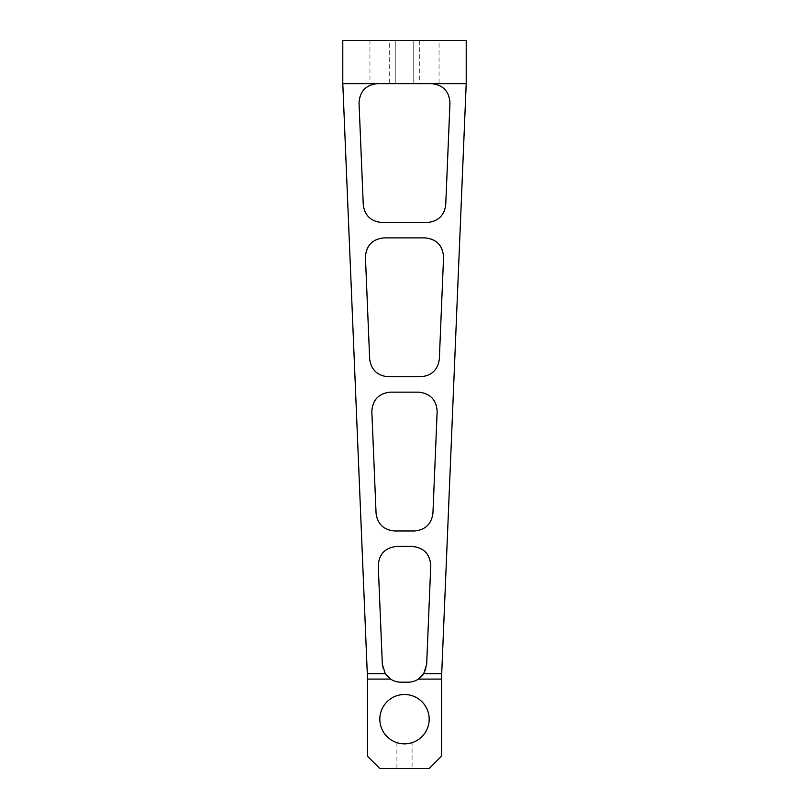 <?xml version="1.0" encoding="UTF-8"?>
<svg xmlns="http://www.w3.org/2000/svg" width="809" height="809" viewBox="0 0 809 809"><rect width="100%" height="100%" fill="white"/><g stroke="black" fill="none" stroke-linecap="round" stroke-linejoin="round"><path stroke-width="0.61" stroke-dasharray="4.04 3.03" d="M381.757 222.475L427.243 222.475A18.516 18.516 0 0 0 445.739 204.728L449.966 102.925A18.516 18.516 0 0 0 431.47 83.64L466.206 83.64L441.552 677.548A37.022 37.022 0 0 0 441.522 679.085L441.522 756.213L429.185 768.55L379.815 768.55L367.478 756.213L367.478 679.085A37.022 37.022 0 0 0 367.448 677.548L342.794 83.64L377.53 83.64A18.516 18.516 0 0 0 359.034 102.925L363.261 204.728A18.516 18.516 0 0 0 381.757 222.475M443.565 257.181A18.516 18.516 0 0 0 425.069 237.897L383.931 237.897A18.516 18.516 0 0 0 365.435 257.181L369.662 358.994A18.516 18.516 0 0 0 388.158 376.731L420.842 376.731A18.516 18.516 0 0 0 439.338 358.994L443.565 257.181M376.064 513.25A18.516 18.516 0 0 0 394.559 530.987L414.441 530.987A18.516 18.516 0 0 0 432.936 513.25L437.163 411.437A18.516 18.516 0 0 0 418.668 392.163L390.332 392.163A18.516 18.516 0 0 0 371.837 411.437L376.064 513.25M382.344 664.422A18.516 18.516 0 0 0 400.839 682.169L408.161 682.169A18.516 18.516 0 0 0 426.656 664.422L430.752 565.693A18.516 18.516 0 0 0 412.266 546.419L396.734 546.419A18.516 18.516 0 0 0 378.248 565.693L382.344 664.422M439.054 40.45L419.305 40.45L439.054 40.45L439.054 83.64L419.305 83.64L439.054 83.64M389.695 40.45L369.946 40.45L389.695 40.45L389.695 83.64L369.946 83.64L389.695 83.64M395.247 83.64L413.753 83.64L395.247 83.64L395.247 40.45L413.753 40.45L395.247 40.45L413.753 40.45L395.247 40.45L395.247 83.64L413.753 83.64L395.247 83.64M412.084 742.672L411.508 742.854L412.084 742.672L412.084 768.55L396.916 768.55L412.084 768.55M397.492 742.854L396.916 742.672L397.492 742.854M379.815 719.191A24.685 24.685 0 0 0 404.5 743.865A24.685 24.685 0 0 0 429.185 719.191A24.685 24.685 0 0 0 404.5 694.506A24.685 24.685 0 0 0 379.815 719.191M342.794 40.45L342.794 83.64L466.206 83.64L466.206 40.45L342.794 40.45M419.305 40.45L419.305 83.64M369.946 40.45L369.946 83.64M413.753 83.64L413.753 40.45L413.753 83.64M396.916 742.672L396.916 768.55"/><path stroke-width="1.21" d="M427.243 222.475L381.757 222.475C370.886 221.464 364.728 215.548 363.261 204.728L359.034 102.925C359.793 91.306 365.951 84.874 377.53 83.64L431.47 83.64C443.049 84.874 449.207 91.306 449.966 102.925L445.739 204.728C444.272 215.548 438.114 221.464 427.243 222.475M425.069 237.897C436.648 239.13 442.806 245.562 443.565 257.181L439.338 358.994C437.871 369.804 431.713 375.72 420.842 376.731L388.158 376.731C377.287 375.72 371.129 369.804 369.662 358.994L365.435 257.181C366.194 245.562 372.352 239.13 383.931 237.897L425.069 237.897M394.559 530.987C383.699 529.976 377.53 524.06 376.064 513.25L371.837 411.437C372.595 399.818 378.754 393.396 390.332 392.163L418.668 392.163C430.246 393.396 436.405 399.818 437.163 411.437L432.936 513.25C431.47 524.06 425.301 529.976 414.441 530.987L394.559 530.987M400.839 682.169A18.516 18.516 0 0 1 390.605 679.085L385.317 673.745L382.344 664.422L378.248 565.693C378.996 554.074 385.165 547.653 396.734 546.419L412.266 546.419C423.835 547.653 430.004 554.074 430.752 565.693L426.656 664.422L423.683 673.745L418.395 679.085A18.516 18.516 0 0 1 408.161 682.169L400.839 682.169M466.206 83.64L466.206 40.45L342.794 40.45L342.794 83.64L367.448 677.548L367.478 756.213L379.815 768.55L429.185 768.55L441.522 756.213L441.552 677.548L466.206 83.64L431.47 83.64M342.794 83.64L377.53 83.64M411.508 742.854C406.836 744.098 402.164 744.098 397.492 742.854C402.164 744.098 406.836 744.098 411.508 742.854M429.185 719.191A24.685 24.685 0 0 1 392.163 740.559A24.685 24.685 0 0 1 392.163 697.813A24.685 24.685 0 0 1 429.185 719.191M423.683 673.745L441.714 673.745M418.395 679.085L441.522 679.085M367.286 673.745L385.317 673.745M367.478 679.085L390.605 679.085"/></g></svg>
